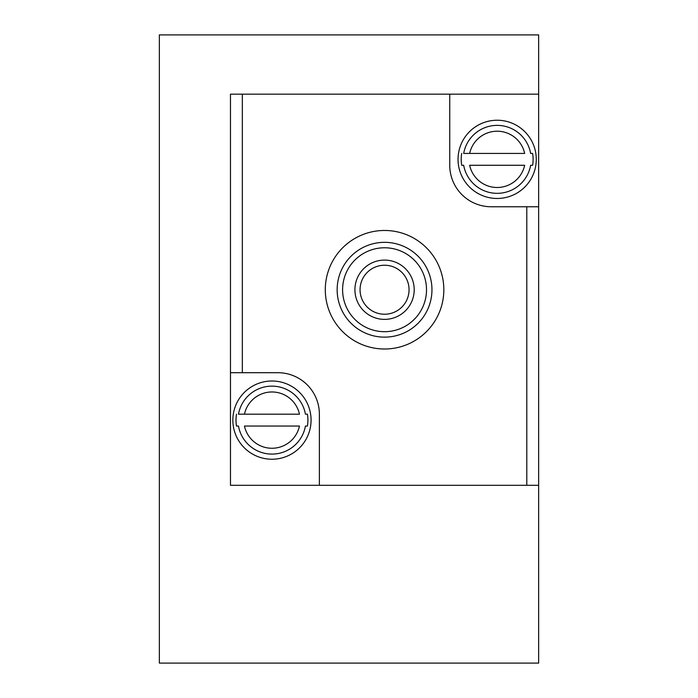 <?xml version="1.0" encoding="UTF-8"?>
<svg xmlns="http://www.w3.org/2000/svg" width="698" height="698" viewBox="0 0 698 698"><rect width="100%" height="100%" fill="white"/><g stroke="black" fill="none" stroke-linecap="round" stroke-linejoin="round"><path stroke-width="1.05" d="M236.5 414.193A35.947 35.947 0 0 0 236.5 426.042L238.48 426.042A34.001 34.001 0 0 0 305.436 426.042L307.417 426.042A35.947 35.947 0 0 0 307.417 414.193L305.436 414.193A34.001 34.001 0 0 0 238.48 414.193L244.457 414.193L238.48 414.193M310.531 413.67A39.114 39.114 0 0 0 268.721 381.134A39.114 39.114 0 0 0 232.844 420.117A39.114 39.114 0 0 0 275.195 459.101A39.114 39.114 0 0 0 310.531 413.67M236.5 426.042L238.48 426.042M305.436 426.042L307.417 426.042M307.417 414.193L305.436 414.193M244.457 426.042L299.459 426.042A28.129 28.129 0 0 1 244.457 426.042M299.459 414.193L244.457 414.193A28.129 28.129 0 0 1 299.459 414.193M461.701 153.429A35.947 35.947 0 0 0 461.701 165.278L463.681 165.278A34.001 34.001 0 0 0 530.637 165.278L532.618 165.278A35.947 35.947 0 0 0 532.618 153.429L530.637 153.429A34.001 34.001 0 0 0 463.681 153.429L469.658 153.429L463.681 153.429M535.741 152.906A39.114 39.114 0 0 0 493.922 120.37A39.114 39.114 0 0 0 458.045 159.353A39.114 39.114 0 0 0 500.396 198.337A39.114 39.114 0 0 0 535.741 152.906M461.701 165.278L463.681 165.278M530.637 165.278L532.618 165.278M532.618 153.429L530.637 153.429M469.658 165.278L524.66 165.278A28.129 28.129 0 0 1 469.658 165.278M524.66 153.429L469.658 153.429A28.129 28.129 0 0 1 524.66 153.429M538.647 94.16L538.647 34.9L159.353 34.9L159.353 663.1L538.647 663.1L538.647 94.16L449.748 94.16L449.748 165.278A41.487 41.487 0 0 0 491.235 206.765L538.647 206.765M538.647 485.311L319.37 485.311L319.37 414.193A41.487 41.487 0 0 0 277.883 372.706L230.471 372.706L230.471 94.16L449.748 94.16M230.471 372.706L230.471 485.311L319.37 485.311M354.924 289.74A29.63 29.63 0 0 0 399.378 315.4A29.63 29.63 0 0 0 399.378 264.071A29.63 29.63 0 0 0 354.924 289.74A41.487 41.487 0 0 0 354.924 289.731M325.294 289.74A59.26 59.26 0 0 0 414.193 341.06A59.26 59.26 0 0 0 414.193 238.411A59.26 59.26 0 0 0 325.294 289.74M337.151 289.74A47.412 47.412 0 0 0 408.26 330.791A47.412 47.412 0 0 0 408.26 248.68A47.412 47.412 0 0 0 337.151 289.74M342.596 289.74A41.959 41.959 0 0 0 405.538 326.071A41.959 41.959 0 0 0 405.538 253.4A41.959 41.959 0 0 0 342.596 289.74M360.055 289.74A24.5 24.5 0 0 0 396.804 310.95A24.5 24.5 0 0 0 396.804 268.521A24.5 24.5 0 0 0 360.055 289.74M526.789 485.311L526.789 206.765M242.328 372.706L242.328 94.16"/></g></svg>
